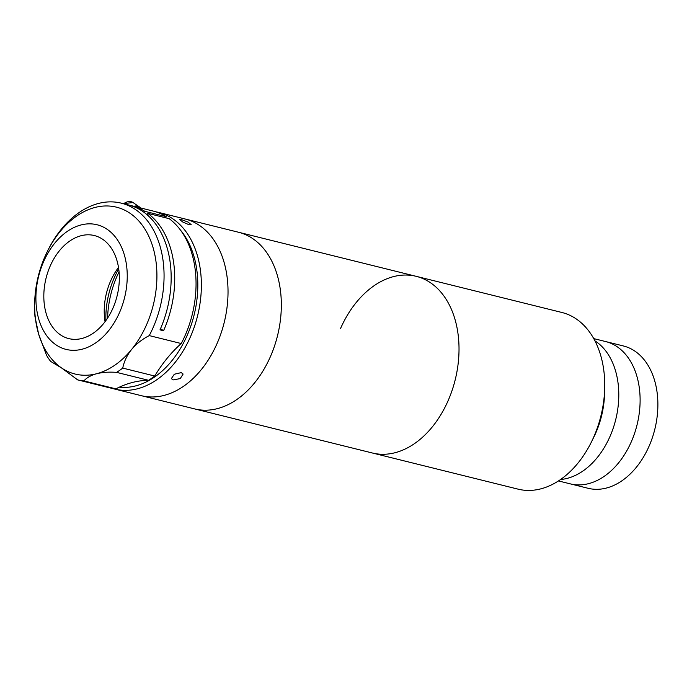 <?xml version="1.0" encoding="UTF-8"?>
<svg xmlns="http://www.w3.org/2000/svg" width="692" height="692" viewBox="0 0 692 692"><rect width="100%" height="100%" fill="white"/><g stroke="black" fill="none" stroke-linecap="round" stroke-linejoin="round"><path stroke-width="1.04" d="M340.585 328.406A91.015 62.764 103.9 0 1 416.212 276.333A91.015 62.764 103.9 0 1 448.009 400.919A91.015 62.764 103.9 0 1 372.382 453.001L518.083 489.149A91.015 62.764 103.9 0 0 591.34 442.145A91.015 62.764 103.9 0 0 593.71 437.067A91.015 62.764 103.9 0 0 604.704 388.273A91.015 62.764 103.9 0 0 561.913 312.481L416.212 276.333A91.015 62.764 103.9 0 1 448.009 400.919A91.015 62.764 103.9 0 1 372.382 453.001L194.694 408.92A91.015 62.764 103.9 0 0 265.642 366.327A91.015 62.764 103.9 0 0 238.532 232.244A91.015 62.764 103.9 0 1 270.321 356.838A91.015 62.764 103.9 0 1 194.694 408.92L141.393 395.694A91.015 62.764 103.9 0 0 212.34 353.102A91.015 62.764 103.9 0 0 185.222 219.027A91.015 62.764 103.9 0 1 216.864 343.967A91.015 62.764 103.9 0 1 141.393 395.694L114.742 389.077A91.015 62.764 103.9 0 1 112.095 388.333M604.704 388.273L604.557 393.8A73.317 50.559 103.9 0 1 595.708 433.106A73.317 50.559 103.9 0 1 593.788 437.188L591.34 442.145M594.964 340.879A73.317 50.559 103.9 0 1 609.92 436.635A73.317 50.559 103.9 0 1 560.572 479.495A73.317 50.559 103.9 0 0 609.92 436.635A73.317 50.559 103.9 0 0 594.964 340.879M593.753 338.613L605.63 341.554A73.317 50.559 103.9 0 1 631.242 441.92A73.317 50.559 103.9 0 1 570.32 483.872L588.088 488.284A73.317 50.559 103.9 0 0 649.01 446.331A73.317 50.559 103.9 0 0 623.397 345.965L605.63 341.554A73.317 50.559 103.9 0 1 631.242 441.92A73.317 50.559 103.9 0 1 570.32 483.872L558.444 480.931M107.597 318.078A78.369 54.054 103.9 0 1 119.067 271.835A78.369 54.054 103.9 0 0 117.19 275.831A78.369 54.054 103.9 0 0 107.597 318.078M105.885 320.578A70.792 48.821 103.9 0 1 118.064 270.018A70.792 48.821 103.9 0 1 118.721 268.833M181.667 219.684L188.12 222.097L191.208 224.701L189.106 224.77L182.8 222.028L179.652 219.563L181.667 219.684M155.882 211.83A91.015 62.764 103.9 0 1 158.572 212.409A91.015 62.764 103.9 0 1 190.205 337.359A91.015 62.764 103.9 0 1 114.742 389.077M119.275 387.191A88.481 61.026 -76.1 0 0 186.944 335.897A88.481 61.026 -76.1 0 0 180.707 230.393M181.261 372.616L183.129 374.035L180.24 378.602L173.164 379.908L171.348 378.611L174.315 374.234L181.261 372.616M105.046 321.719A53.094 36.615 103.9 0 1 110.746 280.71A53.094 36.615 103.9 0 1 118.514 267.432M112.813 308.433A53.094 36.615 103.9 0 1 68.785 338.604A53.094 36.615 103.9 0 1 50.334 265.719A53.094 36.615 103.9 0 1 94.354 235.548A53.094 36.615 103.9 0 1 112.813 308.433M43.786 261.247A64.218 44.288 103.9 0 1 97.036 224.753A64.218 44.288 103.9 0 1 119.361 312.914A64.218 44.288 103.9 0 1 66.112 349.408A64.218 44.288 103.9 0 1 43.786 261.247M149.256 335.603C142.215 339.218 136.315 343.863 131.566 349.521A85.955 59.278 -76.1 0 0 146.367 325.179A85.955 59.278 -76.1 0 0 131.61 214.399A85.955 59.278 -76.1 0 0 47.298 251.577L47.999 250.158A91.015 62.764 103.9 0 1 121.256 203.154A91.015 62.764 103.9 0 1 152.897 328.103A91.015 62.764 103.9 0 1 149.256 335.603L181.235 343.535A126.402 87.175 -76.1 0 0 154.723 376.033L122.735 368.092A91.015 62.764 103.9 0 1 116.576 372.365C109.111 371.82 102.477 372.279 96.655 373.723A85.955 59.278 -76.1 0 0 131.566 349.521C127.043 355.204 124.102 361.397 122.735 368.092M147.214 214.831L147.854 213.378A91.015 62.764 103.9 0 1 163.554 330.741L159.999 329.859A91.015 62.764 -76.1 0 0 128.366 204.918L121.256 203.154M147.854 213.378L169.177 218.672A91.015 62.764 103.9 0 1 184.876 336.035A91.015 62.764 103.9 0 1 181.235 343.535M47.298 251.577A85.955 59.278 -76.1 0 0 45.205 256.031A85.955 59.278 -76.1 0 0 36.503 284.533A85.955 59.278 -76.1 0 0 34.678 302.447A85.955 59.278 -76.1 0 0 38.631 334.054A85.955 59.278 -76.1 0 0 61.424 367.859L50.62 361.388A91.015 62.764 103.9 0 1 46.589 355.42L38.631 334.054L34.972 316.581A91.015 62.764 103.9 0 1 34.6 307.836L34.678 302.447M163.554 330.741L160.527 328.674M130.131 205.394A91.015 62.764 103.9 0 1 131.921 205.801A91.015 62.764 103.9 0 1 144.879 211.345L144.351 212.539M131.921 205.801L153.243 211.086A91.015 62.764 103.9 0 1 166.201 216.639L144.879 211.345M166.201 216.639L165.682 217.807M154.723 376.033A91.015 62.764 103.9 0 1 148.555 380.297A126.402 87.175 -76.1 0 0 115.867 388.852L83.879 380.911A91.015 62.764 103.9 0 1 77.66 379.882L109.647 387.814A91.015 62.764 103.9 0 0 115.867 388.852M116.576 372.365L148.555 380.297M77.66 379.882L61.424 367.859A85.955 59.278 -76.1 0 0 96.655 373.723C91.041 375.254 86.785 377.65 83.879 380.911M140.606 207.955A11.375 7.975 124.4 0 0 139.55 207.02A11.375 7.975 124.4 0 0 133.911 206.294M139.55 207.02L133.037 202.566A11.375 7.975 124.4 0 0 123.6 203.733M158.572 212.409L416.212 276.333M123.081 203.604L133.037 202.566"/></g></svg>
